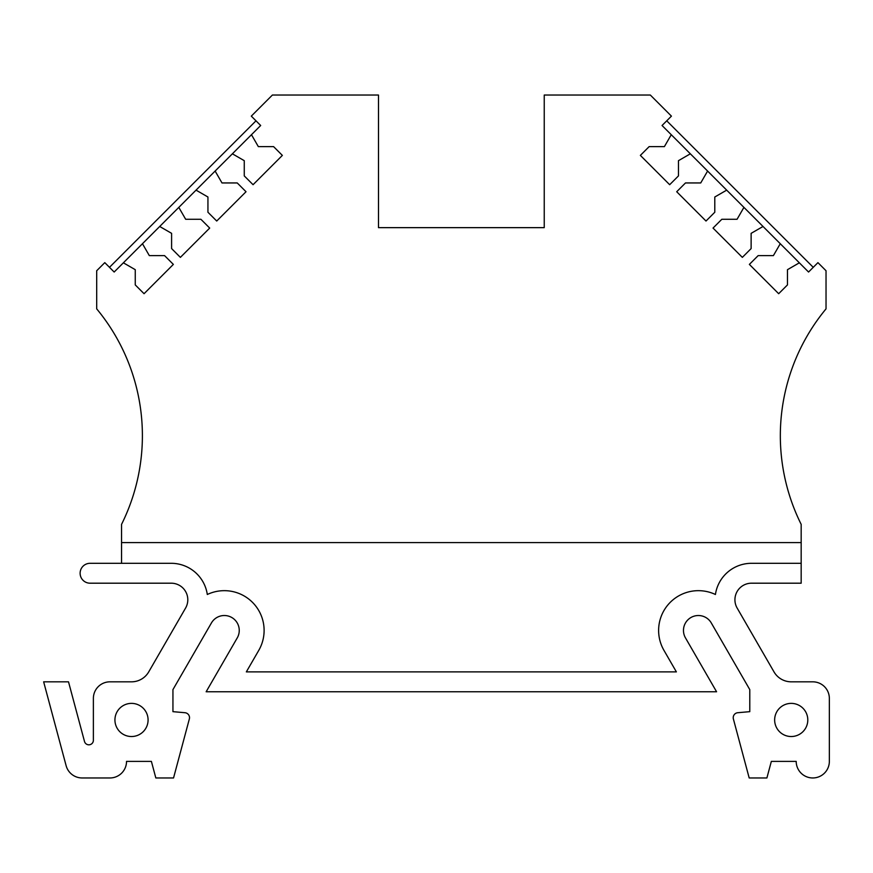 <?xml version="1.0" encoding="UTF-8"?>
<svg xmlns="http://www.w3.org/2000/svg" width="873" height="873" viewBox="0 0 873 873"><rect width="100%" height="100%" fill="white"/><g stroke="black" fill="none" stroke-linecap="round" stroke-linejoin="round"><path stroke-width="1.31" d="M121.554 563.303L121.554 542.591L801.174 542.591L801.174 524.357A198.913 198.913 0 0 1 826.033 308.867L826.033 270.739L817.936 262.642L808.562 272.027L799.352 262.817L787.468 269.681L787.468 284.914L778.672 293.71L749.372 264.399L758.168 255.614L773.402 255.614L780.266 243.72L763.024 226.478L751.129 233.342L751.129 248.576L742.345 257.371L713.034 228.071L721.829 219.276L737.063 219.276L743.927 207.392L726.685 190.139L714.791 197.003L714.791 212.248L706.006 221.033L676.706 191.733L685.491 182.948L700.735 182.948L707.599 171.053L690.347 153.812L678.463 160.676L678.463 175.91L669.667 184.705L640.367 155.394L649.163 146.609L664.397 146.609L671.261 134.715L662.05 125.505L671.424 116.131L650.33 95.037L544.239 95.037L544.239 227.646L378.489 227.646L378.489 95.037L272.398 95.037L251.304 116.131L260.678 125.505L251.468 134.715L258.332 146.609L273.565 146.609L282.361 155.394L253.061 184.705L244.265 175.91L244.265 160.676L232.382 153.812L251.468 134.715M683.472 630.437A14.917 14.917 0 0 1 711.309 622.984L749.787 689.615L749.787 711.659L737.772 712.717A4.987 4.987 0 0 0 733.385 718.981L749.187 777.963L766.898 777.963L771.339 761.387L796.198 761.387A16.576 16.576 0 0 0 812.774 777.963A16.576 16.576 0 0 0 829.35 761.387L829.35 698.4A16.576 16.576 0 0 0 812.774 681.824L791.222 681.824A19.893 19.893 0 0 1 774.002 671.883L737.15 608.066A16.576 16.576 0 0 1 751.511 583.197L801.174 583.197L801.174 563.303L751.511 563.303A36.47 36.47 0 0 0 715.424 594.491A39.787 39.787 0 0 0 663.938 650.33L676.379 671.883L246.339 671.883L258.79 650.33A39.787 39.787 0 0 0 207.305 594.491A36.47 36.47 0 0 0 171.217 563.303L90.061 563.303A9.941 9.941 0 0 0 80.12 573.255A9.941 9.941 0 0 0 90.061 583.197L171.217 583.197A16.576 16.576 0 0 1 185.578 608.066L148.726 671.883A19.893 19.893 0 0 1 131.507 681.824L109.954 681.824A16.576 16.576 0 0 0 93.378 698.4L93.378 740.293A4.518 4.518 0 0 1 84.495 741.461L68.509 681.824L43.65 681.824L66.119 765.676A16.576 16.576 0 0 0 82.127 777.963L109.954 777.963A16.576 16.576 0 0 0 126.53 761.387L151.389 761.387L155.831 777.963L173.541 777.963L189.343 718.981A4.987 4.987 0 0 0 184.956 712.717L172.941 711.659L172.941 689.615L211.408 622.984A14.917 14.917 0 0 1 231.792 617.517A14.917 14.917 0 0 1 237.249 637.901L206.148 691.765L716.58 691.765L685.48 637.901A14.917 14.917 0 0 1 683.472 630.437M148.083 719.952A16.576 16.576 0 0 1 131.507 736.528A16.576 16.576 0 0 1 114.93 719.952A16.576 16.576 0 0 1 131.507 703.376A16.576 16.576 0 0 1 148.083 719.952M807.798 719.952A16.576 16.576 0 0 1 791.222 736.528A16.576 16.576 0 0 1 774.646 719.952A16.576 16.576 0 0 1 791.222 703.376A16.576 16.576 0 0 1 807.798 719.952M121.554 542.591L121.554 524.357A198.913 198.913 0 0 0 96.696 308.867L96.696 270.739L104.793 262.642L114.167 272.027L123.377 262.817L135.26 269.681L135.26 284.914L144.056 293.71L173.356 264.399L164.561 255.614L149.327 255.614L142.463 243.72L159.704 226.478L171.599 233.342L171.599 248.576L180.384 257.371L209.695 228.071L200.899 219.276L185.665 219.276L178.801 207.392L196.043 190.139L207.938 197.003L207.938 212.248L216.722 221.033L246.022 191.733L237.238 182.948L221.993 182.948L215.129 171.053L232.382 153.812M159.704 226.478L178.801 207.392M196.043 190.139L215.129 171.053M671.261 134.715L690.347 153.812M707.599 171.053L726.685 190.139M743.927 207.392L763.024 226.478M780.266 243.72L799.352 262.817M801.174 542.591L801.174 563.303M123.377 262.817L142.463 243.72M666.743 120.823L813.254 267.334M255.985 120.823L109.474 267.334"/></g></svg>
